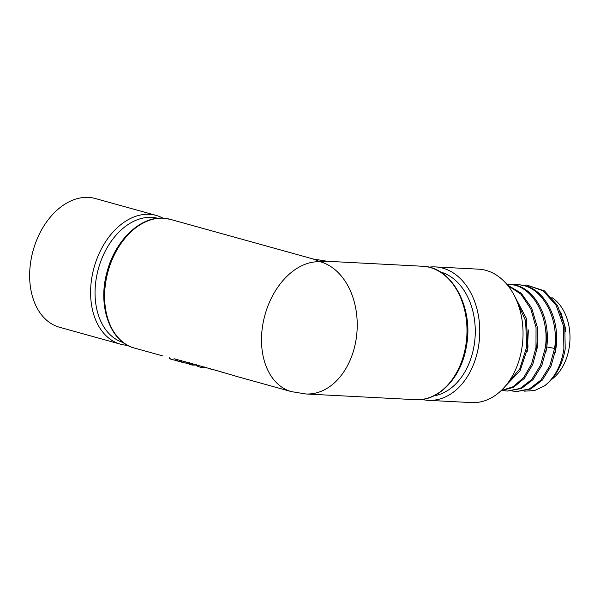 <?xml version="1.0" encoding="UTF-8"?>
<svg xmlns="http://www.w3.org/2000/svg" width="600" height="600" viewBox="0 0 600 600"><rect width="100%" height="100%" fill="white"/><g stroke="black" fill="none" stroke-linecap="round" stroke-linejoin="round"><path stroke-width="0.9" d="M515.752 298.538L525.638 320.888L526.68 346.995L519.773 368.858L506.888 384.263M505.252 386.265L520.072 370.755L528 347.062L526.275 318.165L513.847 294.697M544.485 385.912A53.445 38.325 93 0 0 565.2 348.998L564.795 326.062L557.482 305.438L544.477 290.903L526.74 285.053L543.158 290.827L556.162 305.37L563.475 325.995L563.88 348.93C561.3 365.407 554.835 377.737 544.485 385.912L534.555 390.562L524.197 391.162M522.743 285.12L526.74 285.053M516.54 391.56L530.745 388.995L542.317 380.093L551.085 366.022L555.9 348.51C560.325 320.618 545.842 290.49 524.985 285.63L518.76 284.64L523.665 285.562C544.523 290.423 559.005 320.55 554.58 348.442L549.765 365.955L540.998 380.025L529.425 388.92L516.54 391.553L512.558 391.035M513.442 284.632L517.44 284.572M506.603 284.048L514.365 285.075C535.222 289.942 549.697 320.062 545.28 347.962L540.465 365.468L531.697 379.538L520.118 388.44L507.232 391.072L521.438 388.507L533.018 379.612L541.785 365.535L546.6 348.03C551.018 320.13 536.543 290.01 515.685 285.142L509.46 284.16M507.765 285.457L520.957 294.202L530.812 308.91L536.04 327.525L535.98 347.475L531.592 363.96L523.68 377.535L513.158 386.73L501.217 390.548M501.075 390.683L513.442 387.375L524.43 378.293L532.725 364.493L537.3 347.543L537.278 327L531.66 307.95L521.197 293.205L507.345 284.933M507.232 391.072L503.257 390.548M422.025 399.428A66.81 47.902 -87 0 0 428.325 400.342L471.607 402.6A66.81 47.902 -87 0 0 521.775 348.84A66.81 47.902 -87 0 0 486.037 270.39A66.81 47.902 -87 0 0 478.553 269.168L435.27 266.91A66.81 47.902 -87 0 0 428.91 267.165M428.325 400.342A66.81 47.902 -87 0 0 478.493 346.59A66.81 47.902 -87 0 0 442.755 268.132A66.81 47.902 -87 0 0 435.27 266.91M156.24 215.438L95.287 198.517A66.81 45.99 105.5 0 0 88.373 197.4A66.81 45.99 105.5 0 0 30.915 260.475A66.81 45.99 105.5 0 0 59.55 327.27L120.502 344.19A66.81 45.99 -74.5 0 1 91.867 277.395A66.81 45.99 -74.5 0 1 149.333 214.32A66.81 45.99 -74.5 0 1 156.24 215.438A66.81 45.99 -74.5 0 1 162.945 218.153M127.65 345.315A66.81 45.99 -74.5 0 1 127.41 345.308A66.81 45.99 -74.5 0 1 120.502 344.19M327.697 261.315L320.235 261.757L313.013 258.952L170.243 219.33A66.81 45.99 105.5 0 0 163.335 218.205A66.81 45.99 105.5 0 0 106.837 276.322A66.81 45.99 105.5 0 0 134.512 348.075C110.145 342.157 97.373 306.038 106.98 272.235C114.817 240.938 139.988 216.345 163.035 218.16L170.243 219.33M220.657 371.715L221.73 372.112A3.803 0.42 9.5 0 0 222.96 372.405M214.935 370.005A8.595 0.945 9.5 0 0 214.965 370.08A3.75 0.413 9.5 0 0 217.65 370.882A6.705 0.735 9.5 0 0 218.1 370.95M205.935 367.365L206.827 367.627M205.897 367.612L204.165 367.132M196.688 364.733L196.567 365.438A15.255 1.672 9.5 0 0 201.87 367.635L204.075 367.657L204.202 366.87M181.328 361.71L180.398 361.718L180.615 360.405M179.812 360.195L179.58 361.597L180.398 361.718M179.58 361.597L177.203 360.938L177.435 359.587M177.345 359.565L177.203 360.938M177.083 360.675L176.602 360.668L176.805 359.43M169.733 357.675L169.605 358.44A9.075 0.998 9.5 0 0 170.82 359.168L176.602 360.668M189.435 363.45L184.935 362.985L185.167 361.597M183.892 361.26L183.645 362.73L184.935 362.985M183.645 362.73L181.583 362.153L181.822 360.712M196.635 365.032L192.645 365.093L192.885 363.683M192.083 363.457L191.828 364.965L192.645 365.093M191.828 364.965L189.458 364.305L189.712 362.812M189.623 362.79L189.458 364.305M209.017 368.265A9.203 1.013 9.5 0 0 212.85 369.653L213.6 369.608M202.103 366.263L201.87 367.635M171.015 357.99L170.82 359.168M174.067 358.733L218.692 371.123A1.335 0.742 106.6 0 0 218.745 371.145L174.067 358.733A1.335 1.073 103.9 0 0 174.188 358.77L174.188 358.77A1.335 1.073 103.9 0 0 174.308 358.793M218.692 371.123L237.03 376.53L218.745 371.145A1.335 0.742 106.6 0 0 218.805 371.153M237.03 376.53L291.405 391.627A66.81 45.99 -74.5 0 1 262.77 324.832A66.81 45.99 -74.5 0 1 320.235 261.757A66.81 47.902 -87 0 1 355.965 340.215A66.81 47.902 -87 0 1 305.798 393.967L415.553 399.683A66.81 47.902 -87 0 0 465.72 345.923A66.81 47.902 -87 0 0 422.498 266.25L327.39 261.293M157.8 218.28A64.492 44.392 105.5 0 0 151.755 217.365A64.492 44.392 -74.5 0 0 96.278 278.257A64.492 44.392 -74.5 0 0 123.3 342.555M554.58 348.442L546.832 346.935L546.982 330.923M536.588 351.743L537.675 330.435M527.287 351.255L528.375 329.955M433.83 395.88A62.797 45.03 -87 0 0 475.147 336.03A62.797 45.03 -87 0 0 440.49 271.98A62.797 45.03 -87 0 0 440.28 271.928M560.685 311.918L565.365 327.735L565.582 331.89M546.832 346.935L545.888 352.222M556.283 331.41L555.188 352.71M551.445 379.56A45.765 32.812 -87 0 0 570 337.815A45.765 32.812 -87 0 0 551.842 297.517M175.785 360.54L176.002 359.228M422.498 266.25C451.74 266.595 473.835 307.553 466.485 345.847C461.76 377.048 439.043 401.505 415.553 399.683M509.46 284.153L508.14 284.085M177.27 359.55L177.053 360.87M181.507 360.63L181.275 362.017M189.555 362.767L189.308 364.237M313.058 258.968L327.353 261.293M163.065 356.002L134.512 348.075M291.405 391.627L305.798 393.967"/></g></svg>
